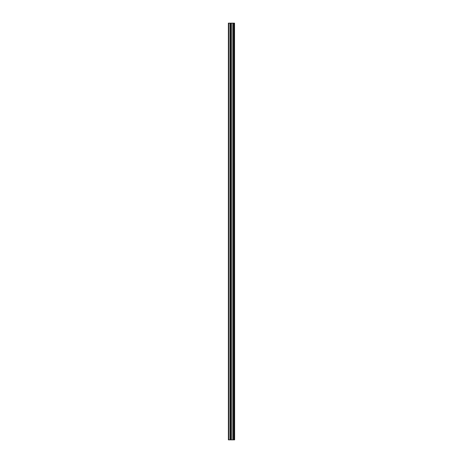 <?xml version="1.0" encoding="UTF-8"?>
<svg xmlns="http://www.w3.org/2000/svg" width="463" height="463" viewBox="0 0 463 463"><rect width="100%" height="100%" fill="white"/><g stroke="black" fill="none" stroke-linecap="round" stroke-linejoin="round"><path stroke-width="0.69" d="M234.527 23.15L234.619 439.85L234.527 23.15L228.381 23.15L228.381 439.85L228.716 439.85L228.716 23.15M228.716 439.85L234.527 439.85M230.447 23.15L230.447 439.85L230.447 23.15M233.803 23.15L233.803 439.85L233.803 23.15M234.481 439.85L234.481 23.15M234.249 439.85L234.249 23.15M234.197 439.85L234.197 23.15M233.902 439.85L233.902 23.15M233.705 439.85L233.705 23.15M232.889 439.85L232.889 23.15M232.814 439.85L232.814 23.15M231.436 439.85L231.436 23.15M231.355 439.85L231.355 23.15M230.539 439.85L230.539 23.15M230.348 439.85L230.348 23.15M230.047 439.85L230.047 23.15M229.995 439.85L229.995 23.15"/></g></svg>
